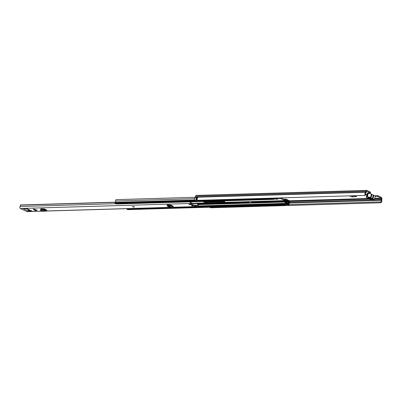 <?xml version="1.0" encoding="UTF-8"?>
<svg xmlns="http://www.w3.org/2000/svg" width="402" height="402" viewBox="0 0 402 402"><rect width="100%" height="100%" fill="white"/><g stroke="black" fill="none" stroke-linecap="round" stroke-linejoin="round"><path stroke-width="0.6" d="M374.744 195.689L377.779 195.608L377.594 196.427L381.076 198.106L374.664 198.292M381.749 199.814L381.156 199.608A1.347 0.95 -91.7 0 0 381.191 200.372A1.181 0.834 88.3 0 1 380.558 201.925L380.664 202.779A2.045 1.442 88.3 0 0 381.764 200.09A0.482 0.342 -91.7 0 1 381.749 199.814L381.9 198.884A1.347 0.95 88.3 0 0 381.262 197.287L377.779 195.608M367.408 193.317L367.483 193.045L370.398 192.96L370.584 192.141L367.101 190.463A1.347 0.95 88.3 0 0 366.775 190.392A1.347 0.95 88.3 0 0 365.936 191.191L365.674 192.071A0.482 0.342 -91.7 0 1 365.549 192.277A2.045 1.442 88.3 0 0 365.328 195.392L365.765 194.799A1.181 0.834 88.3 0 1 365.895 193.005A1.347 0.95 -91.7 0 0 366.237 192.422L366.498 191.543A0.482 0.342 88.3 0 1 366.915 191.282L366.684 191.292M349.7 195.854L351.886 196.905L352.675 196.05L355.212 195.91M366.956 194.583A1.08 0.261 -167.2 0 0 366.453 194.543A1.08 0.261 -167.2 0 0 366.127 194.653A1.08 0.261 -167.2 0 0 366.845 195.076M370.398 192.96L366.915 191.282M375.071 196.498L377.594 196.427M351.886 196.905L356.187 196.663L356.428 196.498L354.785 195.704M356.217 196.392L356.187 196.663L356.428 196.498M374.297 199.809L381.156 199.608L381.302 198.673A0.482 0.342 88.3 0 0 381.076 198.106M365.328 195.392L194.95 200.402A2.045 1.442 88.3 0 1 195.171 197.287A0.482 0.342 -91.7 0 0 195.297 197.075L195.558 196.201A1.347 0.95 88.3 0 1 196.397 195.397L366.775 190.392M380.664 202.779L210.291 207.789L210.216 207.206M380.558 201.925L289.144 204.613M287.36 204.663L286.209 204.698M197.075 199.201A0.432 0.307 88.3 0 0 197.151 199.02L197.226 198.704A0.432 0.307 88.3 0 0 197.025 198.151L196.809 198.045A1.181 0.834 88.3 0 0 196.533 199.186A0.769 0.543 88.3 0 0 195.97 199.543A2.045 1.442 -91.7 0 1 196.462 197.322L197.824 197.281A2.045 1.442 88.3 0 0 197.332 199.503L197.332 199.503M195.97 199.543L197.317 199.563A0.724 0.508 88.3 0 1 197.337 199.513M368.393 192.749L368.207 193.568M368.93 192.955L368.463 193.674M369.187 193.317L368.981 193M371.358 198.734L369.332 197.759M372.187 198.819L370.408 197.96M352.675 196.05L352.75 195.764M369.021 198.538L370.252 198.96L369.021 198.538M366.302 197.467L366.544 197.281A1.925 0.467 12.8 0 1 366.448 197.08L367.277 193.442A1.925 0.467 12.8 0 1 367.86 193.241L368.202 193.231A1.925 0.467 12.8 0 1 370.041 193.513A1.925 0.467 12.8 0 1 371.327 194.141L371.895 194.417A1.925 0.467 12.8 0 1 373.222 195.055L373.775 195.322L372.945 198.96A1.94 0.472 12.8 0 1 374.332 199.749A1.94 0.472 12.8 0 1 373.749 199.95L373.408 199.96A1.925 0.467 12.8 0 1 371.423 199.633L368.84 198.92L366.302 197.467L367.202 193.759M373.775 195.322A1.94 0.472 12.8 0 1 375.156 196.106L374.332 199.749M372.574 199.513L373.081 199.498L371.925 198.935A1.683 0.412 -167.2 0 0 372.192 198.704A1.683 0.412 -167.2 0 0 369.709 197.869L368.549 197.312L368.041 197.327L369.197 197.884A1.683 0.412 -167.2 0 0 368.966 197.97A1.683 0.412 -167.2 0 0 369.584 198.543A1.683 0.412 -167.2 0 0 371.413 198.95L372.624 199.276M372.945 198.96L372.398 198.699L373.222 195.055M371.895 194.417L371.066 198.055A1.925 0.467 12.8 0 1 372.398 198.699M371.066 198.055L370.503 197.784L371.327 194.141M366.448 197.08A1.925 0.467 12.8 0 1 367.031 196.885L367.373 196.874A1.925 0.467 12.8 0 1 369.212 197.156A1.925 0.467 12.8 0 1 370.503 197.784M369.639 198.663L369.569 198.98M368.031 198.236L368.84 198.332L367.463 197.965L368.031 198.236L368.096 197.945M170.363 205.884L173.006 207.105L170.363 205.884M172.594 207.869L169.152 206.211L169.559 205.447M173.006 207.105L172.503 207.874L171.589 207.899M172.312 207.779L171.287 207.945A1.105 0.739 -64.3 0 1 170.976 207.899L167.413 206.186A1.105 0.739 -64.3 0 0 167.724 206.226L168.207 206.161L168.343 205.347L169.182 205.251L169.152 206.211M33.657 209.03L35.853 210.507L37.14 210.095L33.24 208.939L34.306 210.176L35.421 210.517L33.225 209.04M134.147 206.764L132.529 206.568L134.147 206.764M196.422 205.286L197.392 205.734L197.583 205.387A2.045 1.442 88.3 0 1 197.925 203.538A0.482 0.342 88.3 0 1 198.472 203.643L198.578 203.914A1.181 0.834 88.3 0 0 198.181 205.201A1.156 0.814 -91.7 0 1 197.417 206.603A1.156 0.814 -91.7 0 1 197.136 206.538L195.608 205.96L195.794 205.141L196.422 205.286L196.236 206.105M191.613 204.075L192.945 204.769L192.754 205.588L191.598 205.703L195.608 205.96M192.754 205.588L192.814 204.653M191.071 204.121L190.95 204.663L192.628 205.472M190.95 204.663L190.282 204.517L190.357 204.181M190.282 201.839A1.156 0.814 -91.7 0 0 190.764 203.467L191.799 204.02L188.784 204.347L190.282 204.517M41.954 211.171L27.045 211.608A1.156 0.814 -91.7 0 1 26.758 211.547L20.386 208.477A1.156 0.814 -91.7 0 1 19.839 207.598A1.156 0.814 -91.7 0 1 20.1 206.502A1.181 0.834 88.3 0 0 20.306 205.12L20.502 204.995A0.482 0.342 -91.7 0 1 20.763 204.985M28.728 209.392L28.637 209.789A1.105 0.739 115.7 0 1 27.793 210.829L28.653 211.186L31.924 210.934M27.783 210.854L23.401 208.718L26.708 208.598L31.889 211.09M40.738 208.769L44.315 208.909L46.863 210.1L46.758 210.477A1.105 0.779 -91.7 0 1 46.059 211.171A1.105 0.779 -91.7 0 1 45.727 211.075L45.29 210.804L45.526 210.015L46.034 210.306L46.275 209.819M40.708 208.769L41.903 209.628M173.362 206.276L171.95 206.563M167.413 206.186A1.105 0.739 -64.3 0 1 167.096 205.266L167.172 204.879L167.785 204.864L167.79 205.402L168.343 205.347M173.292 206.241L170.835 205.055L167.785 204.864M35.853 210.507L35.421 210.517M41.893 209.623L41.939 208.733M42.079 208.804L43.195 209.341M192.87 205.09L195.794 205.141M191.669 203.904L191.854 203.085L190.95 202.648L190.88 202.156A2.045 1.442 88.3 0 0 191.101 201.819M191.854 203.085L191.799 204.02M28.447 210.266L30.637 210.316M172.252 205.739L171.021 205.774M23.969 208.678L23.899 208.985M115.349 202.327L20.306 205.12M23.904 208.96A1.105 0.739 -64.3 0 0 24.356 208.663M43.3 209.392A0.864 0.613 88.3 0 0 43.089 209.347A0.864 0.613 88.3 0 0 42.667 209.608M40.743 210.553L44.637 210.422L44.768 209.568L45.526 210.015M44.637 210.422L45.29 210.804M44.366 210.447L44.315 209.583L44.768 209.568L44.622 210.422M44.315 209.583L40.647 209.718M44.682 209.548L40.687 209.688M46.059 211.171L42.31 211.281A1.105 0.779 -91.7 0 1 41.979 211.186L41.029 210.578M172.016 206.558L172.202 205.739M171.368 206.281A0.864 0.578 -64.3 0 0 171.106 205.814L169.081 204.839M168.207 206.161L168.946 206.085L169.262 205.266M203.131 201.462A2.432 0.593 -167.2 0 0 204.633 202.306A2.432 0.593 -167.2 0 0 207.136 202.719L224.135 202.216A2.432 0.593 -167.2 0 0 224.874 201.97A2.432 0.593 -167.2 0 0 224.221 201.377A2.432 0.593 -167.2 0 0 222.773 200.884M281.033 197.869L280.601 197.99A0.965 0.678 -91.7 0 0 281.058 198.714L284.948 200.588A0.965 0.678 88.3 0 0 285.179 200.638A0.965 0.678 88.3 0 0 285.611 200.402L286.108 199.849L287.847 200.673A0.482 0.342 -91.7 0 1 288.083 201.121L288.093 201.628A1.01 0.714 88.3 0 0 288.144 201.965A1.201 0.849 -91.7 0 1 287.922 203.286A0.915 0.643 88.3 0 0 287.737 203.693L287.696 203.874A0.482 0.342 88.3 0 0 287.917 204.482L288.726 204.869A0.482 0.342 88.3 0 0 289.154 204.573L289.194 204.387A0.915 0.643 88.3 0 0 289.194 203.829A1.201 0.849 -91.7 0 1 289.505 202.492A1.075 0.759 -91.7 0 0 289.792 201.357A1.075 0.759 -91.7 0 0 289.138 200.548L288.445 200.467M281.104 197.869L285.098 199.905L285.656 199.367A0.965 0.678 -91.7 0 1 286.088 199.126A0.965 0.678 -91.7 0 1 286.324 199.181L288.003 199.99A1.201 0.849 -91.7 0 1 288.591 201.116L288.616 201.719A1.925 1.357 -91.7 0 1 288.264 203.834L288.706 204.035A1.925 1.357 -91.7 0 1 289.204 201.899L288.661 201.915M285.842 202.708A1.925 1.357 88.3 0 0 285.777 204.126L285.33 203.92A1.925 1.357 88.3 0 0 285.777 202.673L286.335 202.945A1.201 0.849 88.3 0 0 286.264 203.914A0.915 0.643 -91.7 0 1 286.264 204.477L286.224 204.658A0.482 0.342 -91.7 0 1 285.797 204.955L127.72 209.603A0.482 0.342 88.3 0 0 127.952 209.598M116.309 203.985A0.482 0.342 -91.7 0 1 116.072 203.995L115.263 203.603A0.482 0.342 -91.7 0 1 115.047 202.995L115.088 202.809A0.915 0.643 -91.7 0 1 115.319 202.362A1.201 0.849 88.3 0 0 115.615 201.02A1.075 0.759 88.3 0 1 116.299 199.628L195.151 197.307M285.797 204.955L284.988 204.568A0.482 0.342 -91.7 0 1 284.767 203.965L284.807 203.779A0.915 0.643 -91.7 0 1 284.988 203.372A1.201 0.849 88.3 0 0 285.259 202.286L287.304 202.231A1.201 0.849 -91.7 0 1 287.033 203.311A0.915 0.643 88.3 0 0 286.852 203.719L286.812 203.904A0.482 0.342 88.3 0 0 287.033 204.507L287.837 204.894A0.482 0.342 88.3 0 0 288.073 204.889M126.68 208.678A0.482 0.342 88.3 0 0 126.911 209.216L127.72 209.603M276.425 199.281A0.482 0.342 -91.7 0 1 276.194 199.286L275.385 198.9A0.482 0.342 -91.7 0 1 275.164 198.286L275.209 198.106A0.915 0.643 -91.7 0 1 275.224 198.04M277.546 197.975A1.201 0.849 88.3 0 0 277.566 198.302A0.915 0.643 -91.7 0 1 277.546 198.784L277.506 198.965A0.482 0.342 -91.7 0 1 277.078 199.261L276.274 198.869A0.482 0.342 -91.7 0 1 276.053 198.261L276.094 198.08A0.915 0.643 -91.7 0 1 276.109 198.015M277.038 197.99A1.925 1.357 88.3 0 0 277.068 198.442L276.626 198.216A1.925 1.357 88.3 0 0 276.807 197.995M289.204 201.899L289.083 201.261L288.596 201.181L288.646 200.462M277.546 198.08L280.586 197.884M273.179 198.101A0.915 0.643 88.3 0 0 273.164 198.166L273.124 198.347A0.482 0.342 88.3 0 0 273.34 198.96L274.149 199.347A0.482 0.342 88.3 0 0 274.576 199.055L274.616 198.874A0.915 0.643 88.3 0 0 274.636 198.387A1.201 0.849 -91.7 0 1 274.616 198.06M273.878 198.08A1.925 1.357 -91.7 0 1 273.697 198.307L274.139 198.528A1.925 1.357 -91.7 0 1 274.109 198.075M204.236 201.432A2.432 0.593 -167.2 0 0 207.286 202.035L224.291 201.533A2.432 0.593 -167.2 0 0 224.492 201.523M287.314 202.422L285.375 202.482L285.777 202.673M286.335 202.945L287.053 203.291M289.164 203.261L289.395 202.628M252.024 201.703L251.632 203.03L251.149 202.794L251.411 201.633M249.371 201.693L249.104 202.854L251.632 203.03M249.104 202.854L251.149 202.794M368.177 198.482L289.535 200.794M381.9 198.884L374.528 198.874M195.558 196.201L365.936 191.191L366.498 191.543M195.297 197.075L365.674 192.071L366.237 192.422M381.191 200.372L289.415 203.07M286.762 203.151L286.264 203.166M372.373 199.864L289.656 202.296M368.966 199.035L289.792 201.362M365.549 192.277L195.171 197.287M196.462 197.322L196.809 198.045M197.628 197.533L196.477 197.568L196.543 197.271M196.02 199.603A0.724 0.508 -91.7 0 1 196.452 199.216L197.281 199.196M197.377 198.096L196.407 197.553M196.543 197.92L197.467 197.844M197.297 198.452A0.482 0.342 -91.7 0 0 197.07 198.106L197.025 198.151M352.67 196.075L352.062 195.784M368.202 193.231L367.373 196.874M367.031 196.885L367.86 193.241M170.031 206.683L170.438 205.919M190.764 203.467L20.386 208.477M197.136 206.538L173.111 207.246M169.815 207.342L46.496 210.965M41.843 211.105L26.758 211.547M28.507 210.296L28.321 211.115M115.444 202.206L20.502 204.995M115.459 203.698L20.1 206.502M197.925 203.538L191.865 203.719M197.583 205.387L196.684 205.412M30.592 210.291L28.678 210.352M28.838 210.367L28.653 211.186M28.637 209.789L26.185 208.613M192.221 205.648L192.166 205.899M189.442 204.261L189.382 204.543M45.18 209.809L46.195 209.779M45.773 210.166L46.185 210.156M43.371 210.507L43.321 209.643M40.768 210.583L40.713 209.718M41.979 211.186L45.727 211.075M167.875 204.859L168.78 205.296M167.719 205.206L168.086 205.382M167.724 206.226L171.287 207.945M134.062 206.764L132.871 206.799L134.062 206.764M133.002 206.794L133.936 206.769L133.002 206.794M132.967 206.573L134.012 206.809M287.847 200.673L251.943 201.729M249.34 201.804L191.92 203.492M194.749 200.03L115.319 202.362M197.236 198.623L196.543 198.643M194.553 198.704L115.615 201.02M284.988 204.568L172.78 207.864M171.016 207.919L126.911 209.216M284.767 203.965L197.699 206.522M284.807 203.779L197.92 206.332M284.988 203.372L198.136 205.924M276.094 198.08L275.209 198.106M276.274 198.869L275.385 198.9M276.053 198.261L275.164 198.286M277.078 199.261L276.194 199.286M288.596 201.276L289.083 201.261L289.138 200.548M286.852 203.719L288.234 203.879L286.812 203.904M288.606 201.623L251.707 202.698M288.591 201.116L251.823 202.186M284.078 199.412L285.656 199.367L286.003 199.91M285.018 199.864L285.611 200.402M277.506 198.965L277.073 198.498L277.546 198.784M273.164 198.166L115.088 202.809M273.124 198.347L115.047 202.995M273.34 198.96L115.263 203.603M274.149 199.347L116.072 203.995M281.058 198.714L277.541 198.819M275.36 198.884L274.611 198.905M275.199 198.151L274.616 198.166M288.726 204.869L287.837 204.894M287.917 204.482L287.033 204.507M287.922 203.286L287.033 203.311M288.144 201.965L198.186 204.608M249.124 202.774L198.302 204.266M249.24 202.261L198.518 203.754M284.948 200.588L191.955 203.322M223.763 201.186L205.151 201.734M224.291 201.533L224.135 202.216M207.286 202.035L207.136 202.719M373.684 195.216L373.096 194.93M372.262 194.533L371.202 194.02M370.373 193.618L369.081 193M172.729 207.965L173.136 207.201M197.417 206.603L173.076 207.316M169.951 207.407L46.411 211.04M198.161 203.392L191.9 203.573M115.464 202.166L20.633 204.955M45.14 209.286L43.089 209.347M40.501 209.713L40.557 210.578M41.029 209.653L44.687 209.548M169.252 205.261L172.729 206.935M132.554 206.457L132.846 206.794C133.901 207.11 134.429 207.141 134.434 206.879M132.967 206.548L134.022 206.789M285.912 204.985L127.836 209.628M277.199 199.286L276.31 199.312M274.264 199.372L116.193 204.02M288.842 204.894L287.958 204.925M285.179 200.638L191.945 203.377M286.088 199.126L283.641 199.201M223.13 200.98L204.487 201.528"/></g></svg>
